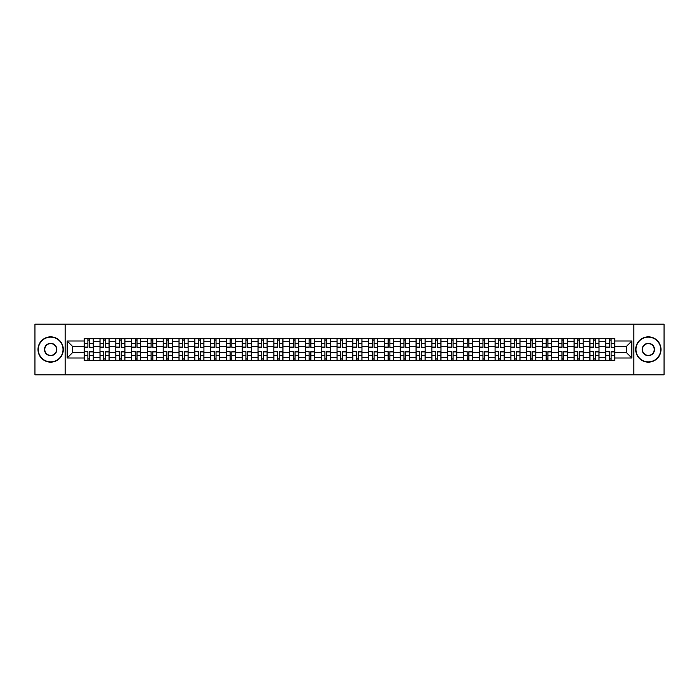 <?xml version="1.0" encoding="UTF-8"?>
<svg xmlns="http://www.w3.org/2000/svg" width="699" height="699" viewBox="0 0 699 699"><rect width="100%" height="100%" fill="white"/><g stroke="black" fill="none" stroke-linecap="round" stroke-linejoin="round"><path stroke-width="1.05" d="M633.862 374.83L664.05 374.83L664.05 324.17L34.95 324.17L34.95 374.83L633.862 374.83L633.862 324.17M99.983 360.387L99.983 341.697L93.299 341.697L93.299 360.387M93.299 341.697L93.299 338.613M99.983 341.697L99.983 338.613M109.105 338.613L109.105 360.387M115.789 360.387L115.789 338.613M124.911 338.613L124.911 360.387M131.595 360.387L131.595 338.613M140.709 338.613L140.709 360.387M147.402 360.387L147.402 338.613M156.515 338.613L156.515 360.387M163.199 360.387L163.199 338.613M172.321 338.613L172.321 360.387M179.005 360.387L179.005 338.613M188.118 338.613L188.118 360.387M194.811 360.387L194.811 338.613M203.925 338.613L203.925 360.387M210.609 360.387L210.609 338.613M219.731 338.613L219.731 360.387M226.415 360.387L226.415 338.613M235.537 338.613L235.537 360.387M242.221 360.387L242.221 338.613M251.334 338.613L251.334 360.387M258.018 360.387L258.018 338.613M267.14 338.613L267.14 360.387M273.825 360.387L273.825 338.613M282.946 338.613L282.946 360.387M289.631 360.387L289.631 338.613M298.744 338.613L298.744 360.387M305.437 360.387L305.437 338.613M314.55 338.613L314.55 360.387M321.234 360.387L321.234 338.613M330.356 338.613L330.356 360.387M337.04 360.387L337.04 338.613M346.154 338.613L346.154 360.387M352.846 360.387L352.846 338.613M361.96 338.613L361.96 360.387M368.644 360.387L368.644 338.613M377.766 338.613L377.766 360.387M384.45 360.387L384.45 338.613M393.563 338.613L393.563 360.387M400.256 360.387L400.256 338.613M409.369 338.613L409.369 360.387M416.054 360.387L416.054 338.613M425.175 338.613L425.175 360.387M431.86 360.387L431.86 338.613M440.982 338.613L440.982 360.387M447.666 360.387L447.666 338.613M456.779 338.613L456.779 360.387M463.463 360.387L463.463 338.613M472.585 338.613L472.585 360.387M479.269 360.387L479.269 338.613M488.391 338.613L488.391 360.387M495.075 360.387L495.075 338.613M504.189 338.613L504.189 360.387M510.882 360.387L510.882 338.613M519.995 338.613L519.995 360.387M526.679 360.387L526.679 338.613M535.801 338.613L535.801 360.387M542.485 360.387L542.485 338.613M551.598 338.613L551.598 360.387M558.291 360.387L558.291 338.613M567.405 338.613L567.405 360.387M574.089 360.387L574.089 338.613M583.211 338.613L583.211 360.387M589.895 360.387L589.895 338.613M599.017 338.613L599.017 360.387M605.701 360.387L605.701 338.613M605.701 352.637L599.017 352.637M589.895 352.637L583.211 352.637M574.089 352.637L567.405 352.637M558.291 352.637L551.598 352.637M542.485 352.637L535.801 352.637M526.679 352.637L519.995 352.637M510.882 352.637L504.189 352.637M495.075 352.637L488.391 352.637M479.269 352.637L472.585 352.637M463.463 352.637L456.779 352.637M447.666 352.637L440.982 352.637M431.86 352.637L425.175 352.637M416.054 352.637L409.369 352.637M400.256 352.637L393.563 352.637M384.45 352.637L377.766 352.637M368.644 352.637L361.96 352.637M352.846 352.637L346.154 352.637M337.04 352.637L330.356 352.637M321.234 352.637L314.55 352.637M305.437 352.637L298.744 352.637M289.631 352.637L282.946 352.637M273.825 352.637L267.14 352.637M258.018 352.637L251.334 352.637M242.221 352.637L235.537 352.637M226.415 352.637L219.731 352.637M210.609 352.637L203.925 352.637M194.811 352.637L188.118 352.637M179.005 352.637L172.321 352.637M163.199 352.637L156.515 352.637M147.402 352.637L140.709 352.637M131.595 352.637L124.911 352.637M115.789 352.637L109.105 352.637M99.983 352.637L93.299 352.637M605.701 346.363L599.017 346.363M589.895 346.363L583.211 346.363M574.089 346.363L567.405 346.363M558.291 346.363L551.598 346.363M542.485 346.363L535.801 346.363M526.679 346.363L519.995 346.363M510.882 346.363L504.189 346.363M495.075 346.363L488.391 346.363M479.269 346.363L472.585 346.363M463.463 346.363L456.779 346.363M447.666 346.363L440.982 346.363M431.86 346.363L425.175 346.363M416.054 346.363L409.369 346.363M400.256 346.363L393.563 346.363M384.45 346.363L377.766 346.363M368.644 346.363L361.96 346.363M352.846 346.363L346.154 346.363M337.04 346.363L330.356 346.363M321.234 346.363L314.55 346.363M305.437 346.363L298.744 346.363M289.631 346.363L282.946 346.363M273.825 346.363L267.14 346.363M258.018 346.363L251.334 346.363M242.221 346.363L235.537 346.363M226.415 346.363L219.731 346.363M210.609 346.363L203.925 346.363M194.811 346.363L188.118 346.363M179.005 346.363L172.321 346.363M163.199 346.363L156.515 346.363M147.402 346.363L140.709 346.363M131.595 346.363L124.911 346.363M115.789 346.363L109.105 346.363M99.983 346.363L93.299 346.363M72.53 352.637L84.186 352.637L84.186 346.363L72.53 346.363L72.53 352.637L67.165 358.01L67.165 340.99L84.186 340.99L84.186 346.363M614.814 346.363L614.814 352.637L626.47 352.637L626.47 346.363L614.814 346.363L614.814 338.613L84.186 338.613L84.186 340.99M614.814 340.99L631.835 340.99L631.835 358.01L614.814 358.01L614.814 352.637M84.186 352.637L84.186 360.387L614.814 360.387L614.814 358.01M84.186 358.01L67.165 358.01M65.138 374.83L65.138 324.17M89.603 358.867L87.882 358.867M87.882 340.133L89.603 340.133M105.409 358.867L103.688 358.867M103.688 340.133L105.409 340.133M121.207 358.867L119.485 358.867M119.485 340.133L121.207 340.133M137.013 358.867L135.291 358.867M135.291 340.133L137.013 340.133M152.819 358.867L151.098 358.867M151.098 340.133L152.819 340.133M168.625 358.867L166.895 358.867M166.895 340.133L168.625 340.133M184.422 358.867L182.701 358.867M182.701 340.133L184.422 340.133M200.229 358.867L198.507 358.867M198.507 340.133L200.229 340.133M216.035 358.867L214.313 358.867M214.313 340.133L216.035 340.133M231.832 358.867L230.111 358.867M230.111 340.133L231.832 340.133M247.638 358.867L245.917 358.867M245.917 340.133L247.638 340.133M263.444 358.867L261.723 358.867M261.723 340.133L263.444 340.133M279.242 358.867L277.52 358.867M277.52 340.133L279.242 340.133M295.048 358.867L293.327 358.867M293.327 340.133L295.048 340.133M310.854 358.867L309.133 358.867M309.133 340.133L310.854 340.133M326.66 358.867L324.93 358.867M324.93 340.133L326.66 340.133M342.458 358.867L340.736 358.867M340.736 340.133L342.458 340.133M358.264 358.867L356.542 358.867M356.542 340.133L358.264 340.133M374.07 358.867L372.34 358.867M372.34 340.133L374.07 340.133M389.867 358.867L388.146 358.867M388.146 340.133L389.867 340.133M405.673 358.867L403.952 358.867M403.952 340.133L405.673 340.133M421.48 358.867L419.758 358.867M419.758 340.133L421.48 340.133M437.277 358.867L435.556 358.867M435.556 340.133L437.277 340.133M453.083 358.867L451.362 358.867M451.362 340.133L453.083 340.133M468.889 358.867L467.168 358.867M467.168 340.133L468.889 340.133M484.687 358.867L482.965 358.867M482.965 340.133L484.687 340.133M500.493 358.867L498.771 358.867M498.771 340.133L500.493 340.133M516.299 358.867L514.578 358.867M514.578 340.133L516.299 340.133M532.105 358.867L530.375 358.867M530.375 340.133L532.105 340.133M547.902 358.867L546.181 358.867M546.181 340.133L547.902 340.133M563.709 358.867L561.987 358.867M561.987 340.133L563.709 340.133M579.515 358.867L577.793 358.867M577.793 340.133L579.515 340.133M595.312 358.867L593.591 358.867M593.591 340.133L595.312 340.133M611.118 358.867L609.397 358.867M609.397 340.133L611.118 340.133M67.165 340.99L72.53 346.363M626.47 352.637L631.835 358.01M626.47 346.363L631.835 340.99M89.603 347.106L93.247 347.324L89.603 347.324L89.603 338.709L93.247 338.709L91.228 338.709M93.247 347.106L93.247 338.709M87.882 340.029L89.603 340.029M87.882 338.709L84.238 338.709L84.238 347.324L87.882 347.324L87.882 338.709L89.603 338.709M87.882 351.894L84.238 351.676L87.882 351.676L87.882 360.291L84.238 360.291L86.257 360.291M84.238 351.894L84.238 360.291M89.603 358.971L87.882 358.971M89.603 360.291L93.247 360.291L93.247 351.676L89.603 351.676L89.603 360.291L87.882 360.291M105.409 347.106L109.053 347.324L105.409 347.324L105.409 338.709L109.053 338.709L107.026 338.709M109.053 347.106L109.053 338.709M103.688 340.029L105.409 340.029M103.688 338.709L100.036 338.709L100.036 347.324L103.688 347.324L103.688 338.709L105.409 338.709M121.207 347.106L124.859 347.324L121.207 347.324L121.207 338.709L124.859 338.709L122.832 338.709M124.859 347.106L124.859 338.709M119.485 340.029L121.207 340.029M119.485 338.709L115.842 338.709L115.842 347.324L119.485 347.324L119.485 338.709L121.207 338.709M103.688 351.894L100.036 351.676L103.688 351.676L103.688 360.291L100.036 360.291L102.063 360.291M100.036 351.894L100.036 360.291M105.409 358.971L103.688 358.971M105.409 360.291L109.053 360.291L109.053 351.676L105.409 351.676L105.409 360.291L103.688 360.291M119.485 351.894L115.842 351.676L119.485 351.676L119.485 360.291L115.842 360.291L117.869 360.291M115.842 351.894L115.842 360.291M121.207 358.971L119.485 358.971M121.207 360.291L124.859 360.291L124.859 351.676L121.207 351.676L121.207 360.291L119.485 360.291M50.651 361.855A12.355 12.355 0 0 0 63.015 349.5A12.355 12.355 0 0 0 50.651 337.145A12.355 12.355 0 0 0 38.296 349.5A12.355 12.355 0 0 0 50.651 361.855M50.651 336.839A12.661 12.661 0 0 1 63.312 349.5A12.661 12.661 0 0 1 50.651 362.161A12.661 12.661 0 0 1 37.991 349.5A12.661 12.661 0 0 1 50.651 336.839M50.651 355.677A6.177 6.177 0 0 1 44.474 349.5A6.177 6.177 0 0 1 50.651 343.323A6.177 6.177 0 0 1 56.829 349.5A6.177 6.177 0 0 1 50.651 355.677M50.651 343.628A5.872 5.872 0 0 0 44.78 349.5A5.872 5.872 0 0 0 50.651 355.372A5.872 5.872 0 0 0 56.532 349.5A5.872 5.872 0 0 0 50.651 343.628M648.349 361.855A12.355 12.355 0 0 0 660.704 349.5A12.355 12.355 0 0 0 648.349 337.145A12.355 12.355 0 0 0 635.985 349.5A12.355 12.355 0 0 0 648.349 361.855M648.349 336.839A12.661 12.661 0 0 1 661.009 349.5A12.661 12.661 0 0 1 648.349 362.161A12.661 12.661 0 0 1 635.688 349.5A12.661 12.661 0 0 1 648.349 336.839M648.349 355.677A6.177 6.177 0 0 1 642.171 349.5A6.177 6.177 0 0 1 648.349 343.323A6.177 6.177 0 0 1 654.526 349.5A6.177 6.177 0 0 1 648.349 355.677M648.349 343.628A5.872 5.872 0 0 0 642.468 349.5A5.872 5.872 0 0 0 648.349 355.372A5.872 5.872 0 0 0 654.22 349.5A5.872 5.872 0 0 0 648.349 343.628M137.013 347.106L140.665 347.324L137.013 347.324L137.013 338.709L140.665 338.709L138.638 338.709M140.665 347.106L140.665 338.709M135.291 340.029L137.013 340.029M135.291 338.709L131.648 338.709L131.648 347.324L135.291 347.324L135.291 338.709L137.013 338.709M152.819 347.106L156.462 347.324L152.819 347.324L152.819 338.709L156.462 338.709L154.435 338.709M156.462 347.106L156.462 338.709M151.098 340.029L152.819 340.029M151.098 338.709L147.445 338.709L147.445 347.324L151.098 347.324L151.098 338.709L152.819 338.709M168.625 347.106L172.269 347.324L168.625 347.324L168.625 338.709L172.269 338.709L170.241 338.709M172.269 347.106L172.269 338.709M166.895 340.029L168.625 340.029M166.895 338.709L163.251 338.709L163.251 347.324L166.895 347.324L166.895 338.709L168.625 338.709M135.291 351.894L131.648 351.676L135.291 351.676L135.291 360.291L131.648 360.291L133.675 360.291M131.648 351.894L131.648 360.291M137.013 358.971L135.291 358.971M137.013 360.291L140.665 360.291L140.665 351.676L137.013 351.676L137.013 360.291L135.291 360.291M151.098 351.894L147.445 351.676L151.098 351.676L151.098 360.291L147.445 360.291L149.472 360.291M147.445 351.894L147.445 360.291M152.819 358.971L151.098 358.971M152.819 360.291L156.462 360.291L156.462 351.676L152.819 351.676L152.819 360.291L151.098 360.291M166.895 351.894L163.251 351.676L166.895 351.676L166.895 360.291L163.251 360.291L165.279 360.291M163.251 351.894L163.251 360.291M168.625 358.971L166.895 358.971M168.625 360.291L172.269 360.291L172.269 351.676L168.625 351.676L168.625 360.291L166.895 360.291M184.422 347.106L188.075 347.324L184.422 347.324L184.422 338.709L188.075 338.709L186.048 338.709M188.075 347.106L188.075 338.709M182.701 340.029L184.422 340.029M182.701 338.709L179.058 338.709L179.058 347.324L182.701 347.324L182.701 338.709L184.422 338.709M182.701 351.894L179.058 351.676L182.701 351.676L182.701 360.291L179.058 360.291L181.085 360.291M179.058 351.894L179.058 360.291M184.422 358.971L182.701 358.971M184.422 360.291L188.075 360.291L188.075 351.676L184.422 351.676L184.422 360.291L182.701 360.291M200.229 347.106L203.872 347.324L200.229 347.324L200.229 338.709L203.872 338.709L201.845 338.709M203.872 347.106L203.872 338.709M198.507 340.029L200.229 340.029M198.507 338.709L194.855 338.709L194.855 347.324L198.507 347.324L198.507 338.709L200.229 338.709M198.507 351.894L194.855 351.676L198.507 351.676L198.507 360.291L194.855 360.291L196.882 360.291M194.855 351.894L194.855 360.291M200.229 358.971L198.507 358.971M200.229 360.291L203.872 360.291L203.872 351.676L200.229 351.676L200.229 360.291L198.507 360.291M216.035 347.106L219.678 347.324L216.035 347.324L216.035 338.709L219.678 338.709L217.651 338.709M219.678 347.106L219.678 338.709M214.313 340.029L216.035 340.029M214.313 338.709L210.661 338.709L210.661 347.324L214.313 347.324L214.313 338.709L216.035 338.709M214.313 351.894L210.661 351.676L214.313 351.676L214.313 360.291L210.661 360.291L212.688 360.291M210.661 351.894L210.661 360.291M216.035 358.971L214.313 358.971M216.035 360.291L219.678 360.291L219.678 351.676L216.035 351.676L216.035 360.291L214.313 360.291M231.832 347.106L235.484 347.324L231.832 347.324L231.832 338.709L235.484 338.709L233.457 338.709M235.484 347.106L235.484 338.709M230.111 340.029L231.832 340.029M230.111 338.709L226.467 338.709L226.467 347.324L230.111 347.324L230.111 338.709L231.832 338.709M230.111 351.894L226.467 351.676L230.111 351.676L230.111 360.291L226.467 360.291L228.494 360.291M226.467 351.894L226.467 360.291M231.832 358.971L230.111 358.971M231.832 360.291L235.484 360.291L235.484 351.676L231.832 351.676L231.832 360.291L230.111 360.291M247.638 347.106L251.282 347.324L247.638 347.324L247.638 338.709L251.282 338.709L249.263 338.709M251.282 347.106L251.282 338.709M245.917 340.029L247.638 340.029M245.917 338.709L242.273 338.709L242.273 347.324L245.917 347.324L245.917 338.709L247.638 338.709M263.444 347.106L267.088 347.324L263.444 347.324L263.444 338.709L267.088 338.709L265.061 338.709M267.088 347.106L267.088 338.709M261.723 340.029L263.444 340.029M261.723 338.709L258.071 338.709L258.071 347.324L261.723 347.324L261.723 338.709L263.444 338.709M279.242 347.106L282.894 347.324L279.242 347.324L279.242 338.709L282.894 338.709L280.867 338.709M282.894 347.106L282.894 338.709M277.52 340.029L279.242 340.029M277.52 338.709L273.877 338.709L273.877 347.324L277.52 347.324L277.52 338.709L279.242 338.709M295.048 347.106L298.7 347.324L295.048 347.324L295.048 338.709L298.7 338.709L296.673 338.709M298.7 347.106L298.7 338.709M293.327 340.029L295.048 340.029M293.327 338.709L289.683 338.709L289.683 347.324L293.327 347.324L293.327 338.709L295.048 338.709M310.854 347.106L314.498 347.324L310.854 347.324L310.854 338.709L314.498 338.709L312.47 338.709M314.498 347.106L314.498 338.709M309.133 340.029L310.854 340.029M309.133 338.709L305.48 338.709L305.48 347.324L309.133 347.324L309.133 338.709L310.854 338.709M326.66 347.106L330.304 347.324L326.66 347.324L326.66 338.709L330.304 338.709L328.277 338.709M330.304 347.106L330.304 338.709M324.93 340.029L326.66 340.029M324.93 338.709L321.287 338.709L321.287 347.324L324.93 347.324L324.93 338.709L326.66 338.709M245.917 351.894L242.273 351.676L245.917 351.676L245.917 360.291L242.273 360.291L244.292 360.291M242.273 351.894L242.273 360.291M247.638 358.971L245.917 358.971M247.638 360.291L251.282 360.291L251.282 351.676L247.638 351.676L247.638 360.291L245.917 360.291M261.723 351.894L258.071 351.676L261.723 351.676L261.723 360.291L258.071 360.291L260.098 360.291M258.071 351.894L258.071 360.291M263.444 358.971L261.723 358.971M263.444 360.291L267.088 360.291L267.088 351.676L263.444 351.676L263.444 360.291L261.723 360.291M277.52 351.894L273.877 351.676L277.52 351.676L277.52 360.291L273.877 360.291L275.904 360.291M273.877 351.894L273.877 360.291M279.242 358.971L277.52 358.971M279.242 360.291L282.894 360.291L282.894 351.676L279.242 351.676L279.242 360.291L277.52 360.291M293.327 351.894L289.683 351.676L293.327 351.676L293.327 360.291L289.683 360.291L291.71 360.291M289.683 351.894L289.683 360.291M295.048 358.971L293.327 358.971M295.048 360.291L298.7 360.291L298.7 351.676L295.048 351.676L295.048 360.291L293.327 360.291M309.133 351.894L305.48 351.676L309.133 351.676L309.133 360.291L305.48 360.291L307.508 360.291M305.48 351.894L305.48 360.291M310.854 358.971L309.133 358.971M310.854 360.291L314.498 360.291L314.498 351.676L310.854 351.676L310.854 360.291L309.133 360.291M324.93 351.894L321.287 351.676L324.93 351.676L324.93 360.291L321.287 360.291L323.314 360.291M321.287 351.894L321.287 360.291M326.66 358.971L324.93 358.971M326.66 360.291L330.304 360.291L330.304 351.676L326.66 351.676L326.66 360.291L324.93 360.291M342.458 347.106L346.11 347.324L342.458 347.324L342.458 338.709L346.11 338.709L344.083 338.709M346.11 347.106L346.11 338.709M340.736 340.029L342.458 340.029M340.736 338.709L337.093 338.709L337.093 347.324L340.736 347.324L340.736 338.709L342.458 338.709M340.736 351.894L337.093 351.676L340.736 351.676L340.736 360.291L337.093 360.291L339.12 360.291M337.093 351.894L337.093 360.291M342.458 358.971L340.736 358.971M342.458 360.291L346.11 360.291L346.11 351.676L342.458 351.676L342.458 360.291L340.736 360.291M358.264 347.106L361.907 347.324L358.264 347.324L358.264 338.709L361.907 338.709L359.88 338.709M361.907 347.106L361.907 338.709M356.542 340.029L358.264 340.029M356.542 338.709L352.89 338.709L352.89 347.324L356.542 347.324L356.542 338.709L358.264 338.709M356.542 351.894L352.89 351.676L356.542 351.676L356.542 360.291L352.89 360.291L354.917 360.291M352.89 351.894L352.89 360.291M358.264 358.971L356.542 358.971M358.264 360.291L361.907 360.291L361.907 351.676L358.264 351.676L358.264 360.291L356.542 360.291M374.07 347.106L377.713 347.324L374.07 347.324L374.07 338.709L377.713 338.709L375.686 338.709M377.713 347.106L377.713 338.709M372.34 340.029L374.07 340.029M372.34 338.709L368.696 338.709L368.696 347.324L372.34 347.324L372.34 338.709L374.07 338.709M372.34 351.894L368.696 351.676L372.34 351.676L372.34 360.291L368.696 360.291L370.723 360.291M368.696 351.894L368.696 360.291M374.07 358.971L372.34 358.971M374.07 360.291L377.713 360.291L377.713 351.676L374.07 351.676L374.07 360.291L372.34 360.291M389.867 347.106L393.52 347.324L389.867 347.324L389.867 338.709L393.52 338.709L391.492 338.709M393.52 347.106L393.52 338.709M388.146 340.029L389.867 340.029M388.146 338.709L384.502 338.709L384.502 347.324L388.146 347.324L388.146 338.709L389.867 338.709M388.146 351.894L384.502 351.676L388.146 351.676L388.146 360.291L384.502 360.291L386.53 360.291M384.502 351.894L384.502 360.291M389.867 358.971L388.146 358.971M389.867 360.291L393.52 360.291L393.52 351.676L389.867 351.676L389.867 360.291L388.146 360.291M405.673 347.106L409.317 347.324L405.673 347.324L405.673 338.709L409.317 338.709L407.29 338.709M409.317 347.106L409.317 338.709M403.952 340.029L405.673 340.029M403.952 338.709L400.3 338.709L400.3 347.324L403.952 347.324L403.952 338.709L405.673 338.709M403.952 351.894L400.3 351.676L403.952 351.676L403.952 360.291L400.3 360.291L402.327 360.291M400.3 351.894L400.3 360.291M405.673 358.971L403.952 358.971M405.673 360.291L409.317 360.291L409.317 351.676L405.673 351.676L405.673 360.291L403.952 360.291M421.48 347.106L425.123 347.324L421.48 347.324L421.48 338.709L425.123 338.709L423.096 338.709M425.123 347.106L425.123 338.709M419.758 340.029L421.48 340.029M419.758 338.709L416.106 338.709L416.106 347.324L419.758 347.324L419.758 338.709L421.48 338.709M419.758 351.894L416.106 351.676L419.758 351.676L419.758 360.291L416.106 360.291L418.133 360.291M416.106 351.894L416.106 360.291M421.48 358.971L419.758 358.971M421.48 360.291L425.123 360.291L425.123 351.676L421.48 351.676L421.48 360.291L419.758 360.291M437.277 347.106L440.929 347.324L437.277 347.324L437.277 338.709L440.929 338.709L438.902 338.709M440.929 347.106L440.929 338.709M435.556 340.029L437.277 340.029M435.556 338.709L431.912 338.709L431.912 347.324L435.556 347.324L435.556 338.709L437.277 338.709M435.556 351.894L431.912 351.676L435.556 351.676L435.556 360.291L431.912 360.291L433.939 360.291M431.912 351.894L431.912 360.291M437.277 358.971L435.556 358.971M437.277 360.291L440.929 360.291L440.929 351.676L437.277 351.676L437.277 360.291L435.556 360.291M453.083 347.106L456.727 347.324L453.083 347.324L453.083 338.709L456.727 338.709L454.708 338.709M456.727 347.106L456.727 338.709M451.362 340.029L453.083 340.029M451.362 338.709L447.718 338.709L447.718 347.324L451.362 347.324L451.362 338.709L453.083 338.709M451.362 351.894L447.718 351.676L451.362 351.676L451.362 360.291L447.718 360.291L449.737 360.291M447.718 351.894L447.718 360.291M453.083 358.971L451.362 358.971M453.083 360.291L456.727 360.291L456.727 351.676L453.083 351.676L453.083 360.291L451.362 360.291M468.889 347.106L472.533 347.324L468.889 347.324L468.889 338.709L472.533 338.709L470.506 338.709M472.533 347.106L472.533 338.709M467.168 340.029L468.889 340.029M467.168 338.709L463.516 338.709L463.516 347.324L467.168 347.324L467.168 338.709L468.889 338.709M467.168 351.894L463.516 351.676L467.168 351.676L467.168 360.291L463.516 360.291L465.543 360.291M463.516 351.894L463.516 360.291M468.889 358.971L467.168 358.971M468.889 360.291L472.533 360.291L472.533 351.676L468.889 351.676L468.889 360.291L467.168 360.291M484.687 347.106L488.339 347.324L484.687 347.324L484.687 338.709L488.339 338.709L486.312 338.709M488.339 347.106L488.339 338.709M482.965 340.029L484.687 340.029M482.965 338.709L479.322 338.709L479.322 347.324L482.965 347.324L482.965 338.709L484.687 338.709M482.965 351.894L479.322 351.676L482.965 351.676L482.965 360.291L479.322 360.291L481.349 360.291M479.322 351.894L479.322 360.291M484.687 358.971L482.965 358.971M484.687 360.291L488.339 360.291L488.339 351.676L484.687 351.676L484.687 360.291L482.965 360.291M500.493 347.106L504.145 347.324L500.493 347.324L500.493 338.709L504.145 338.709L502.118 338.709M504.145 347.106L504.145 338.709M498.771 340.029L500.493 340.029M498.771 338.709L495.128 338.709L495.128 347.324L498.771 347.324L498.771 338.709L500.493 338.709M498.771 351.894L495.128 351.676L498.771 351.676L498.771 360.291L495.128 360.291L497.155 360.291M495.128 351.894L495.128 360.291M500.493 358.971L498.771 358.971M500.493 360.291L504.145 360.291L504.145 351.676L500.493 351.676L500.493 360.291L498.771 360.291M516.299 347.106L519.942 347.324L516.299 347.324L516.299 338.709L519.942 338.709L517.915 338.709M519.942 347.106L519.942 338.709M514.578 340.029L516.299 340.029M514.578 338.709L510.925 338.709L510.925 347.324L514.578 347.324L514.578 338.709L516.299 338.709M514.578 351.894L510.925 351.676L514.578 351.676L514.578 360.291L510.925 360.291L512.952 360.291M510.925 351.894L510.925 360.291M516.299 358.971L514.578 358.971M516.299 360.291L519.942 360.291L519.942 351.676L516.299 351.676L516.299 360.291L514.578 360.291M532.105 347.106L535.749 347.324L532.105 347.324L532.105 338.709L535.749 338.709L533.721 338.709M535.749 347.106L535.749 338.709M530.375 340.029L532.105 340.029M530.375 338.709L526.731 338.709L526.731 347.324L530.375 347.324L530.375 338.709L532.105 338.709M530.375 351.894L526.731 351.676L530.375 351.676L530.375 360.291L526.731 360.291L528.759 360.291M526.731 351.894L526.731 360.291M532.105 358.971L530.375 358.971M532.105 360.291L535.749 360.291L535.749 351.676L532.105 351.676L532.105 360.291L530.375 360.291M547.902 347.106L551.555 347.324L547.902 347.324L547.902 338.709L551.555 338.709L549.528 338.709M551.555 347.106L551.555 338.709M546.181 340.029L547.902 340.029M546.181 338.709L542.538 338.709L542.538 347.324L546.181 347.324L546.181 338.709L547.902 338.709M546.181 351.894L542.538 351.676L546.181 351.676L546.181 360.291L542.538 360.291L544.565 360.291M542.538 351.894L542.538 360.291M547.902 358.971L546.181 358.971M547.902 360.291L551.555 360.291L551.555 351.676L547.902 351.676L547.902 360.291L546.181 360.291M563.709 347.106L567.352 347.324L563.709 347.324L563.709 338.709L567.352 338.709L565.325 338.709M567.352 347.106L567.352 338.709M561.987 340.029L563.709 340.029M561.987 338.709L558.335 338.709L558.335 347.324L561.987 347.324L561.987 338.709L563.709 338.709M561.987 351.894L558.335 351.676L561.987 351.676L561.987 360.291L558.335 360.291L560.362 360.291M558.335 351.894L558.335 360.291M563.709 358.971L561.987 358.971M563.709 360.291L567.352 360.291L567.352 351.676L563.709 351.676L563.709 360.291L561.987 360.291M579.515 347.106L583.158 347.324L579.515 347.324L579.515 338.709L583.158 338.709L581.131 338.709M583.158 347.106L583.158 338.709M577.793 340.029L579.515 340.029M577.793 338.709L574.141 338.709L574.141 347.324L577.793 347.324L577.793 338.709L579.515 338.709M577.793 351.894L574.141 351.676L577.793 351.676L577.793 360.291L574.141 360.291L576.168 360.291M574.141 351.894L574.141 360.291M579.515 358.971L577.793 358.971M579.515 360.291L583.158 360.291L583.158 351.676L579.515 351.676L579.515 360.291L577.793 360.291M595.312 347.106L598.964 347.324L595.312 347.324L595.312 338.709L598.964 338.709L596.937 338.709M598.964 347.106L598.964 338.709M593.591 340.029L595.312 340.029M593.591 338.709L589.947 338.709L589.947 347.324L593.591 347.324L593.591 338.709L595.312 338.709M593.591 351.894L589.947 351.676L593.591 351.676L593.591 360.291L589.947 360.291L591.974 360.291M589.947 351.894L589.947 360.291M595.312 358.971L593.591 358.971M595.312 360.291L598.964 360.291L598.964 351.676L595.312 351.676L595.312 360.291L593.591 360.291M611.118 347.106L614.762 347.324L611.118 347.324L611.118 338.709L614.762 338.709L612.743 338.709M614.762 347.106L614.762 338.709M609.397 340.029L611.118 340.029M609.397 338.709L605.753 338.709L605.753 347.324L609.397 347.324L609.397 338.709L611.118 338.709M609.397 351.894L605.753 351.676L609.397 351.676L609.397 360.291L605.753 360.291L607.772 360.291M605.753 351.894L605.753 360.291M611.118 358.971L609.397 358.971M611.118 360.291L614.762 360.291L614.762 351.676L611.118 351.676L611.118 360.291L609.397 360.291M589.895 341.697L583.211 341.697M574.089 341.697L567.405 341.697M558.291 341.697L551.598 341.697M542.485 341.697L535.801 341.697M526.679 341.697L519.995 341.697M510.882 341.697L504.189 341.697M495.075 341.697L488.391 341.697M479.269 341.697L472.585 341.697M463.463 341.697L456.779 341.697M447.666 341.697L440.982 341.697M431.86 341.697L425.175 341.697M416.054 341.697L409.369 341.697M400.256 341.697L393.563 341.697M384.45 341.697L377.766 341.697M368.644 341.697L361.96 341.697M352.846 341.697L346.154 341.697M337.04 341.697L330.356 341.697M321.234 341.697L314.55 341.697M305.437 341.697L298.744 341.697M289.631 341.697L282.946 341.697M273.825 341.697L267.14 341.697M258.018 341.697L251.334 341.697M242.221 341.697L235.537 341.697M226.415 341.697L219.731 341.697M210.609 341.697L203.925 341.697M194.811 341.697L188.118 341.697M179.005 341.697L172.321 341.697M163.199 341.697L156.515 341.697M147.402 341.697L140.709 341.697M131.595 341.697L124.911 341.697M115.789 341.697L109.105 341.697M605.701 341.697L599.017 341.697M589.895 357.303L583.211 357.303M574.089 357.303L567.405 357.303M558.291 357.303L551.598 357.303M542.485 357.303L535.801 357.303M526.679 357.303L519.995 357.303M510.882 357.303L504.189 357.303M495.075 357.303L488.391 357.303M479.269 357.303L472.585 357.303M463.463 357.303L456.779 357.303M447.666 357.303L440.982 357.303M431.86 357.303L425.175 357.303M416.054 357.303L409.369 357.303M400.256 357.303L393.563 357.303M384.45 357.303L377.766 357.303M368.644 357.303L361.96 357.303M352.846 357.303L346.154 357.303M337.04 357.303L330.356 357.303M321.234 357.303L314.55 357.303M305.437 357.303L298.744 357.303M289.631 357.303L282.946 357.303M273.825 357.303L267.14 357.303M258.018 357.303L251.334 357.303M242.221 357.303L235.537 357.303M226.415 357.303L219.731 357.303M210.609 357.303L203.925 357.303M194.811 357.303L188.118 357.303M179.005 357.303L172.321 357.303M163.199 357.303L156.515 357.303M147.402 357.303L140.709 357.303M131.595 357.303L124.911 357.303M115.789 357.303L109.105 357.303M99.983 357.303L93.299 357.303M605.701 357.303L599.017 357.303M89.603 343.69L93.247 343.69M84.238 347.106L87.882 347.106M84.238 343.69L87.882 343.69M87.882 355.31L84.238 355.31M93.247 351.894L89.603 351.894M93.247 355.31L89.603 355.31M105.409 343.69L109.053 343.69M100.036 347.106L103.688 347.106M100.036 343.69L103.688 343.69M121.207 343.69L124.859 343.69M115.842 347.106L119.485 347.106M115.842 343.69L119.485 343.69M103.688 355.31L100.036 355.31M109.053 351.894L105.409 351.894M109.053 355.31L105.409 355.31M119.485 355.31L115.842 355.31M124.859 351.894L121.207 351.894M124.859 355.31L121.207 355.31M137.013 343.69L140.665 343.69M131.648 347.106L135.291 347.106M131.648 343.69L135.291 343.69M152.819 343.69L156.462 343.69M147.445 347.106L151.098 347.106M147.445 343.69L151.098 343.69M168.625 343.69L172.269 343.69M163.251 347.106L166.895 347.106M163.251 343.69L166.895 343.69M135.291 355.31L131.648 355.31M140.665 351.894L137.013 351.894M140.665 355.31L137.013 355.31M151.098 355.31L147.445 355.31M156.462 351.894L152.819 351.894M156.462 355.31L152.819 355.31M166.895 355.31L163.251 355.31M172.269 351.894L168.625 351.894M172.269 355.31L168.625 355.31M184.422 343.69L188.075 343.69M179.058 347.106L182.701 347.106M179.058 343.69L182.701 343.69M182.701 355.31L179.058 355.31M188.075 351.894L184.422 351.894M188.075 355.31L184.422 355.31M200.229 343.69L203.872 343.69M194.855 347.106L198.507 347.106M194.855 343.69L198.507 343.69M198.507 355.31L194.855 355.31M203.872 351.894L200.229 351.894M203.872 355.31L200.229 355.31M216.035 343.69L219.678 343.69M210.661 347.106L214.313 347.106M210.661 343.69L214.313 343.69M214.313 355.31L210.661 355.31M219.678 351.894L216.035 351.894M219.678 355.31L216.035 355.31M231.832 343.69L235.484 343.69M226.467 347.106L230.111 347.106M226.467 343.69L230.111 343.69M230.111 355.31L226.467 355.31M235.484 351.894L231.832 351.894M235.484 355.31L231.832 355.31M247.638 343.69L251.282 343.69M242.273 347.106L245.917 347.106M242.273 343.69L245.917 343.69M263.444 343.69L267.088 343.69M258.071 347.106L261.723 347.106M258.071 343.69L261.723 343.69M279.242 343.69L282.894 343.69M273.877 347.106L277.52 347.106M273.877 343.69L277.52 343.69M295.048 343.69L298.7 343.69M289.683 347.106L293.327 347.106M289.683 343.69L293.327 343.69M310.854 343.69L314.498 343.69M305.48 347.106L309.133 347.106M305.48 343.69L309.133 343.69M326.66 343.69L330.304 343.69M321.287 347.106L324.93 347.106M321.287 343.69L324.93 343.69M245.917 355.31L242.273 355.31M251.282 351.894L247.638 351.894M251.282 355.31L247.638 355.31M261.723 355.31L258.071 355.31M267.088 351.894L263.444 351.894M267.088 355.31L263.444 355.31M277.52 355.31L273.877 355.31M282.894 351.894L279.242 351.894M282.894 355.31L279.242 355.31M293.327 355.31L289.683 355.31M298.7 351.894L295.048 351.894M298.7 355.31L295.048 355.31M309.133 355.31L305.48 355.31M314.498 351.894L310.854 351.894M314.498 355.31L310.854 355.31M324.93 355.31L321.287 355.31M330.304 351.894L326.66 351.894M330.304 355.31L326.66 355.31M342.458 343.69L346.11 343.69M337.093 347.106L340.736 347.106M337.093 343.69L340.736 343.69M340.736 355.31L337.093 355.31M346.11 351.894L342.458 351.894M346.11 355.31L342.458 355.31M358.264 343.69L361.907 343.69M352.89 347.106L356.542 347.106M352.89 343.69L356.542 343.69M356.542 355.31L352.89 355.31M361.907 351.894L358.264 351.894M361.907 355.31L358.264 355.31M374.07 343.69L377.713 343.69M368.696 347.106L372.34 347.106M368.696 343.69L372.34 343.69M372.34 355.31L368.696 355.31M377.713 351.894L374.07 351.894M377.713 355.31L374.07 355.31M389.867 343.69L393.52 343.69M384.502 347.106L388.146 347.106M384.502 343.69L388.146 343.69M388.146 355.31L384.502 355.31M393.52 351.894L389.867 351.894M393.52 355.31L389.867 355.31M405.673 343.69L409.317 343.69M400.3 347.106L403.952 347.106M400.3 343.69L403.952 343.69M403.952 355.31L400.3 355.31M409.317 351.894L405.673 351.894M409.317 355.31L405.673 355.31M421.48 343.69L425.123 343.69M416.106 347.106L419.758 347.106M416.106 343.69L419.758 343.69M419.758 355.31L416.106 355.31M425.123 351.894L421.48 351.894M425.123 355.31L421.48 355.31M437.277 343.69L440.929 343.69M431.912 347.106L435.556 347.106M431.912 343.69L435.556 343.69M435.556 355.31L431.912 355.31M440.929 351.894L437.277 351.894M440.929 355.31L437.277 355.31M453.083 343.69L456.727 343.69M447.718 347.106L451.362 347.106M447.718 343.69L451.362 343.69M451.362 355.31L447.718 355.31M456.727 351.894L453.083 351.894M456.727 355.31L453.083 355.31M468.889 343.69L472.533 343.69M463.516 347.106L467.168 347.106M463.516 343.69L467.168 343.69M467.168 355.31L463.516 355.31M472.533 351.894L468.889 351.894M472.533 355.31L468.889 355.31M484.687 343.69L488.339 343.69M479.322 347.106L482.965 347.106M479.322 343.69L482.965 343.69M482.965 355.31L479.322 355.31M488.339 351.894L484.687 351.894M488.339 355.31L484.687 355.31M500.493 343.69L504.145 343.69M495.128 347.106L498.771 347.106M495.128 343.69L498.771 343.69M498.771 355.31L495.128 355.31M504.145 351.894L500.493 351.894M504.145 355.31L500.493 355.31M516.299 343.69L519.942 343.69M510.925 347.106L514.578 347.106M510.925 343.69L514.578 343.69M514.578 355.31L510.925 355.31M519.942 351.894L516.299 351.894M519.942 355.31L516.299 355.31M532.105 343.69L535.749 343.69M526.731 347.106L530.375 347.106M526.731 343.69L530.375 343.69M530.375 355.31L526.731 355.31M535.749 351.894L532.105 351.894M535.749 355.31L532.105 355.31M547.902 343.69L551.555 343.69M542.538 347.106L546.181 347.106M542.538 343.69L546.181 343.69M546.181 355.31L542.538 355.31M551.555 351.894L547.902 351.894M551.555 355.31L547.902 355.31M563.709 343.69L567.352 343.69M558.335 347.106L561.987 347.106M558.335 343.69L561.987 343.69M561.987 355.31L558.335 355.31M567.352 351.894L563.709 351.894M567.352 355.31L563.709 355.31M579.515 343.69L583.158 343.69M574.141 347.106L577.793 347.106M574.141 343.69L577.793 343.69M577.793 355.31L574.141 355.31M583.158 351.894L579.515 351.894M583.158 355.31L579.515 355.31M595.312 343.69L598.964 343.69M589.947 347.106L593.591 347.106M589.947 343.69L593.591 343.69M593.591 355.31L589.947 355.31M598.964 351.894L595.312 351.894M598.964 355.31L595.312 355.31M611.118 343.69L614.762 343.69M605.753 347.106L609.397 347.106M605.753 343.69L609.397 343.69M609.397 355.31L605.753 355.31M614.762 351.894L611.118 351.894M614.762 355.31L611.118 355.31"/></g></svg>
